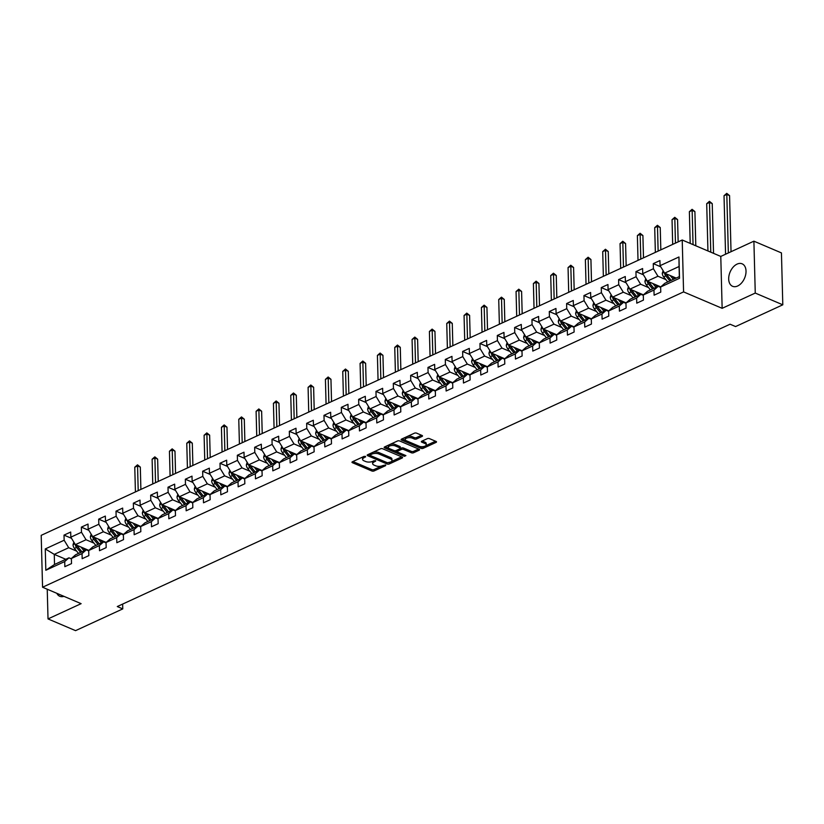 <?xml version="1.0" encoding="UTF-8"?>
<svg xmlns="http://www.w3.org/2000/svg" width="824" height="824" viewBox="0 0 824 824"><rect width="100%" height="100%" fill="white"/><g stroke="black" fill="none" stroke-linecap="round" stroke-linejoin="round"><path stroke-width="1.24" d="M365.537 456.383L364.023 456.403L352.435 461.749A1.535 0.68 178.5 0 0 351.982 462.243A1.535 0.68 178.5 0 0 352.425 462.707L371.892 470.998A1.535 0.68 178.5 0 0 374.065 470.957L385.653 465.622L385.653 464.942L382.635 465.663A4.913 2.173 178.5 0 1 375.682 465.797L374.065 465.107A4.913 2.173 178.5 0 1 372.633 463.634A4.913 2.173 178.5 0 1 374.096 462.027L375.6 460.668L372.582 461.378A4.913 2.173 178.5 0 1 365.629 461.512L364.002 460.822A4.913 2.173 178.5 0 1 362.581 459.349A4.913 2.173 178.5 0 1 364.033 457.742L365.537 456.383M737.068 264.113A12.206 7.859 -66.9 0 0 729.013 275.535A12.206 7.859 -66.9 0 0 732.567 286.288A12.206 7.859 -66.9 0 0 737.645 286A12.206 7.859 -66.9 0 0 745.699 274.577A12.206 7.859 -66.9 0 0 742.136 263.824A12.206 7.859 -66.9 0 0 737.068 264.113M56.846 593.321A12.206 7.859 -66.9 0 0 59.771 596.267A12.206 7.859 -66.9 0 0 63.922 596.339M422.053 436.432A1.535 0.68 178.5 0 0 422.506 435.927A1.535 0.68 178.5 0 0 422.063 435.463L416.594 433.146A1.535 0.68 178.5 0 0 414.421 433.187L401.556 439.11A1.535 0.68 178.5 0 0 401.103 439.614A1.535 0.68 178.5 0 0 401.546 440.078L421.012 448.369A1.535 0.68 178.5 0 0 423.186 448.328L436.061 442.395A1.535 0.68 178.5 0 0 436.514 441.901A1.535 0.68 178.5 0 0 436.061 441.437L429.469 438.626A1.535 0.68 178.5 0 0 427.296 438.667L421.785 441.201A1.535 0.68 178.5 0 0 421.332 441.705A1.535 0.68 178.5 0 0 421.785 442.169L425.05 443.559A4.11 1.823 178.5 0 1 426.245 444.795A4.11 1.823 178.5 0 1 423.721 446.546A4.11 1.823 178.5 0 1 419.22 446.248L406.397 440.788A4.11 1.823 178.5 0 1 405.212 439.553A4.11 1.823 178.5 0 1 407.736 437.802A4.11 1.823 178.5 0 1 412.237 438.1L414.369 439.007A1.535 0.68 178.5 0 0 416.542 438.965L422.053 436.432L422.022 435.453M722.143 308.32L755.258 293.066L782.8 304.808L781.44 252.906L753.898 241.175L720.784 256.429L682.221 240L683.58 291.902L722.143 308.32L720.784 256.429M47.236 589.232L48.019 618.917L81.123 603.662L42.56 587.234L683.58 291.902M48.019 618.917L75.561 630.648L122.776 608.895L122.652 604.064M782.8 304.808L735.585 326.562L730.074 324.213L117.276 606.546L122.776 608.895M382.686 448.771A1.535 0.68 178.5 0 0 380.513 448.812L367.648 454.735A1.535 0.68 178.5 0 0 367.185 455.239A1.535 0.68 178.5 0 0 367.638 455.703L387.105 463.994A1.535 0.68 178.5 0 0 389.278 463.953L402.143 458.02A1.535 0.68 178.5 0 0 402.596 457.526A1.535 0.68 178.5 0 0 402.153 457.062L382.686 448.771M384.602 446.927L397.467 440.995A1.535 0.68 178.5 0 1 399.64 440.953L419.107 449.245A1.535 0.68 178.5 0 1 419.55 449.708A1.535 0.68 178.5 0 1 419.097 450.213L413.597 452.747A1.535 0.68 178.5 0 1 411.423 452.788L403.523 449.43A1.535 0.68 178.5 0 0 401.35 449.471L397.704 451.15A1.535 0.68 178.5 0 0 397.25 451.655A1.535 0.68 178.5 0 0 397.693 452.118L405.913 455.61L404.388 456.321L384.592 447.885A1.535 0.68 178.5 0 1 384.149 447.422A1.535 0.68 178.5 0 1 384.602 446.927M682.221 240L41.2 535.342L42.56 587.234M660.766 266.822L653.267 263.628L653.401 268.748L642.741 273.661L642.607 268.542L635.943 271.611L636.077 276.73L625.406 281.654L625.272 276.524L618.608 279.604L618.742 284.723L608.081 289.636L607.947 284.517L601.273 287.586L601.407 292.705L590.746 297.618L590.612 292.499L583.948 295.569L584.082 300.688L573.411 305.601L573.277 300.482L566.613 303.551L566.747 308.67L556.087 313.584L555.953 308.464L549.289 311.544L549.423 316.663L538.752 321.576L538.618 316.457L531.954 319.527L532.088 324.646L521.427 329.559L521.293 324.44L514.619 327.509L514.753 332.628L504.092 337.541L503.958 332.422L497.294 335.492L497.428 340.611L486.757 345.524L486.623 340.405L479.959 343.484L480.093 348.603L469.433 353.517L469.299 348.398L462.635 351.467L462.769 356.586L452.098 361.499L451.964 356.38L445.3 359.449L445.434 364.568L434.763 369.482L434.629 364.363L427.965 367.432L428.099 372.551L417.438 377.464L417.304 372.345L410.64 375.414L410.774 380.544L400.103 385.457L399.97 380.338L393.306 383.407L393.439 388.526L382.779 393.439L382.645 388.32L375.971 391.39L376.104 396.509L365.444 401.422L365.31 396.303L358.646 399.372L358.78 404.491L348.109 409.404L347.975 404.285L341.311 407.355L341.445 412.474L330.784 417.397L330.651 412.268L323.987 415.348L324.12 420.467L313.45 425.38L313.316 420.261L306.652 423.33L306.786 428.449L296.125 433.362L295.991 428.243L289.317 431.312L289.451 436.432L278.79 441.345L278.656 436.226L271.992 439.295L272.126 444.414L261.455 449.327L261.321 444.208L254.657 447.288L254.791 452.407L244.131 457.32L243.997 452.201L237.333 455.27L237.467 460.389L226.796 465.303L226.662 460.183L219.998 463.253L220.132 468.372L209.471 473.285L209.327 468.166L202.663 471.235L202.797 476.354L192.136 481.267L192.002 476.148L185.338 479.228L185.472 484.347L174.801 489.26L174.667 484.141L168.003 487.211L168.137 492.33L157.477 497.243L157.343 492.124L150.668 495.193L150.802 500.312L140.142 505.225L140.008 500.106L133.344 503.176L133.478 508.295L122.807 513.208L122.673 508.089L116.009 511.158L116.143 516.277L105.482 521.201L105.348 516.082L98.684 519.151L98.818 524.27L88.147 529.183L88.014 524.064L81.349 527.133L81.483 532.253L70.823 537.166L70.689 532.046L64.014 535.116L64.148 540.235L45.269 548.939L45.825 570.26L54.528 564.481L68.969 557.827L71.389 558.857M653.267 263.628L659.931 260.559L660.065 265.678L678.955 256.975L679.512 278.296L660.632 286.999L660.766 292.118L654.101 295.188L653.968 290.069L643.297 294.982L643.431 300.101L636.767 303.17L636.633 298.051L625.962 302.964L626.096 308.094L619.432 311.163L619.298 306.044L608.637 310.957L608.771 316.076L602.107 319.146L601.973 314.026L591.302 318.94L591.436 324.059L584.772 327.128L584.638 322.009L573.978 326.922L574.112 332.041L567.437 335.111L567.303 329.991L556.643 334.904L556.777 340.024L550.113 343.103L549.979 337.984L539.308 342.897L539.442 348.016L532.778 351.086L532.644 345.967L521.983 350.88L522.117 355.999L515.453 359.068L515.319 353.949L504.649 358.862L504.782 363.981L498.118 367.051L497.984 361.932L487.324 366.845L487.458 371.964L480.783 375.044L480.649 369.924L469.989 374.838L470.123 379.957L463.459 383.026L463.325 377.907L452.654 382.82L452.788 387.939L446.124 391.009L445.99 385.889L435.329 390.803L435.463 395.922L428.799 398.991L428.665 393.872L417.995 398.785L418.128 403.904L411.464 406.984L411.331 401.854L400.66 406.778L400.794 411.897L394.13 414.966L393.996 409.847L383.335 414.76L383.469 419.88L376.805 422.949L376.671 417.83L366 422.743L366.134 427.862L359.47 430.931L359.336 425.812L348.676 430.725L348.809 435.844L342.135 438.914L342.001 433.795L331.341 438.708L331.475 443.837L324.811 446.907L324.677 441.788L314.006 446.701L314.14 451.82L307.476 454.889L307.342 449.77L296.681 454.683L296.815 459.802L290.151 462.872L290.017 457.753L279.346 462.666L279.48 467.785L272.816 470.854L272.682 465.735L262.022 470.648L262.156 475.767L255.481 478.847L255.347 473.728L244.687 478.641L244.821 483.76L238.157 486.829L238.023 481.71L227.352 486.623L227.486 491.743L220.822 494.812L220.688 489.693L210.027 494.606L210.161 499.725L203.497 502.794L203.363 497.675L192.692 502.589L192.826 507.708L186.162 510.787L186.028 505.658L175.358 510.581L175.491 515.7L168.827 518.77L168.693 513.651L158.033 518.564L158.167 523.683L151.503 526.752L151.369 521.633L140.698 526.546L140.832 531.665L134.168 534.735L134.034 529.616L123.373 534.529L123.507 539.648L116.833 542.717L116.699 537.598L106.038 542.511L106.172 547.641L99.508 550.71L99.374 545.591L88.704 550.504L88.838 555.623L82.173 558.693L82.04 553.574L71.379 558.487L71.513 563.606L64.849 566.675L64.715 561.556L45.825 570.26M660.755 286.886L647.293 281.149L657.954 276.236L665.885 279.614M660.642 287.37L658.221 286.34L647.561 291.253L643.297 294.982M657.954 276.236L653.401 268.748M647.293 281.149L642.741 273.661M653.968 290.069L658.221 286.34M643.431 294.868L629.958 289.142L640.629 284.218L648.56 287.597M643.307 295.353L640.897 294.322L630.226 299.236L625.962 302.964M640.629 284.218L636.077 276.73M629.958 289.142L625.406 281.654M636.633 298.051L640.897 294.322M626.096 302.861L612.634 297.124L623.294 292.211L631.225 295.589M625.972 303.335L623.562 302.305L612.891 307.218L608.637 310.957M623.294 292.211L618.742 284.723M612.634 297.124L608.081 289.636M619.298 306.044L623.562 302.305M608.761 310.844L595.299 305.107L605.97 300.193L613.901 303.572M608.648 311.317L606.227 310.288L595.567 315.201L591.302 318.94M605.97 300.193L601.407 292.705M595.299 305.107L590.746 297.618M601.973 314.026L606.227 310.288M591.436 318.826L577.974 313.089L588.635 308.176L596.566 311.554M591.313 319.31L588.903 318.28L578.232 323.193L573.978 326.922M588.635 308.176L584.082 300.688M577.974 313.089L573.411 305.601M584.638 322.009L588.903 318.28M574.101 326.809L560.639 321.072L571.3 316.159L579.231 319.537M573.988 327.293L571.568 326.263L560.907 331.176L556.643 334.904M571.3 316.159L566.747 308.67M560.639 321.072L556.087 313.584M567.303 329.991L571.568 326.263M556.777 334.791L543.304 329.064L553.975 324.151L561.906 327.53M556.653 335.275L554.233 334.245L543.572 339.158L539.308 342.897M553.975 324.151L549.423 316.663M543.304 329.064L538.752 321.576M549.979 337.984L554.233 334.245M539.442 342.784L525.98 337.047L536.64 332.134L544.571 335.512M539.318 343.258L536.908 342.228L526.237 347.141L521.983 350.88M536.64 332.134L532.088 324.646M525.98 337.047L521.427 329.559M532.644 345.967L536.908 342.228M522.107 350.767L508.645 345.029L519.316 340.116L527.247 343.495M521.994 351.24L519.573 350.221L508.913 355.134L504.649 358.862M519.316 340.116L514.753 332.628M508.645 345.029L504.092 337.541M515.319 353.949L519.573 350.221M504.782 358.749L491.32 353.012L501.981 348.099L509.912 351.477M504.659 359.233L502.249 358.203L491.578 363.116L487.324 366.845M501.981 348.099L497.428 340.611M491.32 353.012L486.757 345.524M497.984 361.932L502.249 358.203M487.447 366.732L473.985 361.005L484.646 356.092L492.577 359.47M487.324 367.216L484.914 366.186L474.253 371.099L469.989 374.838M484.646 356.092L480.093 348.603M473.985 361.005L469.433 353.517M480.649 369.924L484.914 366.186M470.113 374.724L456.651 368.987L467.321 364.074L475.252 367.452M469.999 375.198L467.579 374.168L456.918 379.081L452.654 382.82M467.321 364.074L462.769 356.586M456.651 368.987L452.098 361.499M463.325 377.907L467.579 374.168M452.788 382.707L439.326 376.97L449.986 372.057L457.917 375.435M452.664 383.181L450.254 382.161L439.583 387.074L435.329 390.803M449.986 372.057L445.434 364.568M439.326 376.97L434.763 369.482M445.99 385.889L450.254 382.161M435.453 390.689L421.991 384.952L432.662 380.039L440.583 383.418M435.34 391.173L432.919 390.143L422.259 395.057L417.995 398.785M432.662 380.039L428.099 372.551M421.991 384.952L417.438 377.464M428.665 393.872L432.919 390.143M418.128 398.672L404.656 392.945L415.327 388.022L423.258 391.4M418.005 399.156L415.595 398.126L404.924 403.039L400.66 406.778M415.327 388.022L410.774 380.544M404.656 392.945L400.103 385.457M411.331 401.854L415.595 398.126M400.794 406.665L387.332 400.928L397.992 396.014L405.923 399.393M400.67 407.138L398.26 406.108L387.589 411.022L383.335 414.76M397.992 396.014L393.439 388.526M387.332 400.928L382.779 393.439M393.996 409.847L398.26 406.108M383.459 414.647L369.997 408.91L380.667 403.997L388.598 407.375M383.345 415.121L380.925 414.091L370.264 419.014L366 422.743M380.667 403.997L376.104 396.509M369.997 408.91L365.444 401.422M376.671 417.83L380.925 414.091M366.134 422.63L352.672 416.892L363.332 411.979L371.264 415.358M366.011 423.114L363.6 422.084L352.929 426.997L348.676 430.725M363.332 411.979L358.78 404.491M352.672 416.892L348.109 409.404M359.336 425.812L363.6 422.084M348.799 430.612L335.337 424.875L345.998 419.962L353.929 423.34M348.686 431.096L346.265 430.066L335.605 434.979L331.341 438.708M345.998 419.962L341.445 412.474M335.337 424.875L330.784 417.397M342.001 433.795L346.265 430.066M331.475 438.595L318.002 432.868L328.673 427.955L336.604 431.333M331.351 439.079L328.931 438.049L318.27 442.962L314.006 446.701M328.673 427.955L324.12 420.467M318.002 432.868L313.45 425.38M324.677 441.788L328.931 438.049M314.14 446.587L300.678 440.85L311.338 435.937L319.269 439.316M314.016 447.061L311.606 446.031L300.935 450.944L296.681 454.683M311.338 435.937L306.786 428.449M300.678 440.85L296.125 433.362M307.342 449.77L311.606 446.031M296.805 454.57L283.343 448.833L294.014 443.92L301.945 447.298M296.692 455.044L294.271 454.024L283.611 458.937L279.346 462.666M294.014 443.92L289.451 436.432M283.343 448.833L278.79 441.345M290.017 457.753L294.271 454.024M279.48 462.552L266.018 456.815L276.679 451.902L284.61 455.281M279.357 463.037L276.946 462.007L266.276 466.92L262.022 470.648M276.679 451.902L272.126 444.414M266.018 456.815L261.455 449.327M272.682 465.735L276.946 462.007M262.145 470.535L248.683 464.808L259.344 459.895L267.275 463.273M262.022 471.019L259.612 469.989L248.951 474.902L244.687 478.641M259.344 459.895L254.791 452.407M248.683 464.808L244.131 457.32M255.347 473.728L259.612 469.989M244.81 478.528L231.348 472.791L242.019 467.877L249.95 471.256M244.697 479.002L242.277 477.972L231.616 482.885L227.352 486.623M242.019 467.877L237.467 460.389M231.348 472.791L226.796 465.303M238.023 481.71L242.277 477.972M227.486 486.51L214.024 480.773L224.684 475.86L232.615 479.238M227.362 486.984L224.952 485.964L214.281 490.877L210.027 494.606M224.684 475.86L220.132 468.372M214.024 480.773L209.471 473.285M220.688 489.693L224.952 485.964M210.151 494.493L196.689 488.756L207.36 483.843L215.291 487.221M210.038 494.977L207.617 493.947L196.957 498.86L192.692 502.589M207.36 483.843L202.797 476.354M196.689 488.756L192.136 481.267M203.363 497.675L207.617 493.947M192.826 502.475L179.354 496.748L190.025 491.835L197.956 495.203M192.703 502.959L190.293 501.929L179.622 506.842L175.358 510.581M190.025 491.835L185.472 484.347M179.354 496.748L174.801 489.26M186.028 505.658L190.293 501.929M175.491 510.468L162.029 504.731L172.69 499.818L180.621 503.196M175.368 510.942L172.958 509.912L162.297 514.825L158.033 518.564M172.69 499.818L168.137 492.33M162.029 504.731L157.477 497.243M168.693 513.651L172.958 509.912M158.157 518.451L144.694 512.713L155.365 507.8L163.296 511.179M158.043 518.924L155.623 517.905L144.962 522.818L140.698 526.546M155.365 507.8L150.802 500.312M144.694 512.713L140.142 505.225M151.369 521.633L155.623 517.905M140.832 526.433L127.37 520.696L138.03 515.783L145.961 519.161M140.708 526.917L138.298 525.887L127.627 530.8L123.373 534.529M138.03 515.783L133.478 508.295M127.37 520.696L122.807 513.208M134.034 529.616L138.298 525.887M123.497 534.416L110.035 528.689L120.695 523.765L128.626 527.144M123.384 534.9L120.963 533.87L110.303 538.783L106.038 542.511M120.695 523.765L116.143 516.277M110.035 528.689L105.482 521.201M116.699 537.598L120.963 533.87M106.172 542.408L92.7 536.671L103.371 531.758L111.302 535.136M106.049 542.882L103.639 541.852L92.968 546.765L88.704 550.504M103.371 531.758L98.818 524.27M92.7 536.671L88.147 529.183M99.374 545.591L103.639 541.852M88.838 550.391L75.375 544.654L86.036 539.741L93.967 543.119M88.714 550.865L86.304 549.835L75.633 554.758L71.379 558.487M86.036 539.741L81.483 532.253M75.375 544.654L70.823 537.166M82.04 553.574L86.304 549.835M65.796 559.29L54.26 554.377L68.711 547.723L76.642 551.101M68.711 547.723L64.148 540.235M54.528 564.481L54.26 554.377L45.269 548.939M64.715 561.556L68.969 557.827M755.258 293.066L753.898 241.175M660.632 286.999L664.886 283.271L679.337 276.617L679.069 266.512L664.628 273.166L676.154 278.079M679.512 278.296L679.337 276.617M679.069 266.512L678.955 256.975M664.628 273.166L660.065 265.678M71.513 538.309L64.014 535.116M88.848 530.326L81.349 527.133M106.172 522.344L98.684 519.151M123.507 514.351L116.009 511.158M140.842 506.369L133.344 503.176M158.167 498.386L150.668 495.193M175.502 490.404L168.003 487.211M192.826 482.411L185.338 479.228M210.161 474.428L202.663 471.235M227.496 466.446L219.998 463.253M244.821 458.463L237.333 455.27M262.156 450.481L254.657 447.288M279.491 442.488L271.992 439.295M296.815 434.506L289.317 431.312M314.15 426.523L306.652 423.33M331.475 418.541L323.987 415.348M348.809 410.548L341.311 407.355M366.144 402.565L358.646 399.372M383.469 394.583L375.971 391.39M400.804 386.6L393.306 383.407M418.128 378.607L410.64 375.414M435.463 370.625L427.965 367.432M452.798 362.642L445.3 359.449M470.123 354.66L462.635 351.467M487.458 346.667L479.959 343.484M504.793 338.685L497.294 335.492M522.117 330.702L514.619 327.509M539.452 322.72L531.954 319.527M556.777 314.737L549.289 311.544M574.112 306.744L566.613 303.551M591.447 298.762L583.948 295.569M608.771 290.779L601.273 287.586M626.106 282.797L618.608 279.604M643.431 274.804L635.943 271.611M363.302 456.733A4.913 2.173 178.5 0 0 362.539 457.948L362.581 459.349M373.365 461.018A4.913 2.173 178.5 0 0 372.603 462.233L372.633 463.634M352.909 461.533L371.851 469.598A1.535 0.68 178.5 0 0 374.024 469.556L381.769 465.993M391.235 461.625L401.628 456.836M368.122 454.518L370.151 455.384M370.357 454.827L370.347 455.507L387.445 462.779L390.545 462.027A4.913 2.173 178.5 0 0 391.997 460.42A4.913 2.173 178.5 0 0 390.566 458.947L378.886 453.973A4.913 2.173 178.5 0 0 371.943 454.096L370.357 454.827L370.326 453.499M370.048 453.633L370.038 455.178M391.997 460.42L391.956 459.019A4.913 2.173 178.5 0 0 390.535 457.536L390.566 458.947M372.767 452.376A4.913 2.173 178.5 0 1 378.855 452.561L390.535 457.536M418.592 449.029L413.555 451.346L413.597 452.747M400.176 448.586L401.319 448.06A1.535 0.68 178.5 0 1 403.492 448.019L411.382 451.387A1.535 0.68 178.5 0 0 413.555 451.346M397.322 449.986A1.535 0.68 178.5 0 0 397.209 450.244L397.25 451.655M397.446 451.974L394.336 450.646M389.072 448.411L385.076 446.711M395.335 445.938A4.11 1.823 178.5 0 0 390.834 445.63A4.11 1.823 178.5 0 0 388.31 447.391A4.11 1.823 178.5 0 0 389.494 448.627L394.016 450.543A1.535 0.68 178.5 0 0 396.19 450.501L399.836 448.822A1.535 0.68 178.5 0 0 400.289 448.318A1.535 0.68 178.5 0 0 399.846 447.854L395.335 445.938L395.293 444.538A4.11 1.823 178.5 0 0 389.958 444.455M389.082 444.857A4.11 1.823 178.5 0 0 388.269 445.99L388.31 447.391M400.289 448.318L400.258 446.917A1.535 0.68 178.5 0 0 399.815 446.454L399.846 447.854M395.293 444.538L399.815 446.454M407.18 436.524A4.11 1.823 178.5 0 1 412.196 436.699L414.338 437.606A1.535 0.68 178.5 0 0 416.511 437.565L421.538 435.247M405.769 437.173A4.11 1.823 178.5 0 0 405.171 438.152L405.212 439.553M426.245 444.795L426.204 443.394A4.11 1.823 178.5 0 0 425.019 442.158L425.05 443.559M422.259 440.984L425.019 442.158M419.715 446.423L420.982 446.969A1.535 0.68 178.5 0 0 423.155 446.927L424.236 446.423M425.648 445.774L435.546 441.211M402.03 438.893L405.974 440.572M73.851 542.151L73.027 544.777A4.151 2.585 65.3 0 0 74.428 548.372L78.517 553.429M80.979 547.043L84.079 550.865M83.585 548.156L85.315 550.288M75.283 544.499L75.303 544.911A4.151 2.585 65.3 0 0 76.539 547.404L80.628 552.451M81.875 551.874L77.281 546.209A2.111 1.318 -114.7 0 1 76.89 545.581L75.303 544.911M81.967 551.843L77.868 546.786A4.151 2.585 -114.7 0 1 76.993 545.344M138.205 490.641L137.557 465.921L134.775 467.208L135.424 491.928M134.775 467.208L137.505 464.839L140.317 467.095L140.894 489.404M140.317 467.095L137.557 465.921L137.505 464.839M91.176 534.158L90.362 536.784A4.151 2.585 65.3 0 0 91.752 540.389L95.852 545.437M98.303 539.051L101.404 542.882M100.919 540.163L102.65 542.305M92.607 536.517L92.628 536.929A4.151 2.585 65.3 0 0 93.864 539.411L97.963 544.468M99.21 543.891L94.616 538.226A2.111 1.318 -114.7 0 1 94.214 537.598L92.628 536.929M99.292 543.85L95.203 538.803A4.151 2.585 -114.7 0 1 94.327 537.361M155.54 482.658L154.891 457.938L152.11 459.215L152.759 483.935M152.11 459.215L154.83 456.857L157.642 459.112L158.229 481.422M157.642 459.112L154.891 457.938L154.83 456.857M108.51 526.176L107.686 528.802A4.151 2.585 65.3 0 0 109.087 532.407L113.176 537.454M115.638 531.068L118.738 534.9M118.244 532.18L119.985 534.323M109.942 528.534L109.963 528.936A4.151 2.585 65.3 0 0 111.199 531.429L115.288 536.486M116.534 535.909L111.94 530.244A2.111 1.318 -114.7 0 1 111.549 529.616L109.963 528.936M116.627 535.868L112.528 530.811A4.151 2.585 -114.7 0 1 111.662 529.379M172.865 474.676L172.216 449.956L169.445 451.233L170.094 475.953M169.445 451.233L172.165 448.864L174.976 451.13L175.553 473.44M174.976 451.13L172.216 449.956L172.165 448.864M125.845 518.193L125.021 520.819A4.151 2.585 65.3 0 0 126.422 524.414L130.511 529.471M132.963 523.086L136.063 526.907M135.579 524.198L137.309 526.34M127.277 520.552L127.298 520.953A4.151 2.585 65.3 0 0 128.534 523.446L132.623 528.493M133.869 527.926L129.275 522.251A2.111 1.318 -114.7 0 1 128.884 521.633L127.298 520.953M133.952 527.885L129.862 522.828A4.151 2.585 -114.7 0 1 128.987 521.386M190.2 466.693L189.551 441.973L186.77 443.25L187.419 467.97M186.77 443.25L189.499 440.881L192.301 443.147L192.888 465.447M192.301 443.147L189.551 441.973L189.499 440.881M143.17 510.211L142.356 512.837A4.151 2.585 65.3 0 0 143.747 516.432L147.846 521.489M150.298 515.103L153.398 518.924M152.914 516.215L154.644 518.347M144.602 512.559L144.622 512.971A4.151 2.585 65.3 0 0 145.858 515.463L149.958 520.511M151.204 519.944L146.61 514.269A2.111 1.318 -114.7 0 1 146.208 513.651L144.622 512.971M151.286 519.903L147.197 514.846A4.151 2.585 -114.7 0 1 146.322 513.404M207.524 458.711L206.886 433.991L204.105 435.268L204.754 459.988M204.105 435.268L206.824 432.899L209.636 435.154L210.223 457.464M209.636 435.154L206.886 433.991L206.824 432.899M160.505 502.228L159.681 504.844A4.151 2.585 65.3 0 0 161.082 508.449L165.171 513.496M167.632 507.11L170.733 510.942M170.238 508.223L171.979 510.365M161.937 504.576L161.957 504.988A4.151 2.585 65.3 0 0 163.193 507.471L167.282 512.528M168.529 511.951L163.935 506.286A2.111 1.318 -114.7 0 1 163.543 505.658L161.957 504.988M168.621 511.91L164.522 506.863A4.151 2.585 -114.7 0 1 163.646 505.421M224.859 450.718L224.21 425.998L221.44 427.285L222.078 452.005M221.44 427.285L224.159 424.916L226.971 427.172L227.548 449.482M226.971 427.172L224.21 425.998L224.159 424.916M177.83 494.235L177.016 496.862A4.151 2.585 65.3 0 0 178.406 500.467L182.506 505.514M184.957 499.128L188.057 502.959M187.573 500.24L189.304 502.382M179.261 496.594L179.292 497.006A4.151 2.585 65.3 0 0 180.518 499.488L184.617 504.546M185.863 503.969L181.27 498.304A2.111 1.318 -114.7 0 1 180.868 497.675L179.292 497.006M185.946 503.928L181.857 498.881A4.151 2.585 -114.7 0 1 180.981 497.438M242.194 442.735L241.545 418.015L238.764 419.292L239.413 444.012M238.764 419.292L241.483 416.923L244.295 419.189L244.882 441.499M244.295 419.189L241.545 418.015L241.483 416.923M195.164 486.253L194.34 488.879A4.151 2.585 65.3 0 0 195.741 492.474L199.841 497.531M202.292 491.145L205.392 494.966M204.898 492.258L206.639 494.4M196.596 488.611L196.617 489.013A4.151 2.585 65.3 0 0 197.853 491.506L201.952 496.563M203.188 495.986L198.594 490.311A2.111 1.318 -114.7 0 1 198.203 489.693L196.617 489.013M203.281 495.945L199.181 490.888A4.151 2.585 -114.7 0 1 198.316 489.446M259.519 434.753L258.87 410.033L256.099 411.31L256.748 436.03M256.099 411.31L258.818 408.941L261.63 411.207L262.217 433.506M261.63 411.207L258.87 410.033L258.818 408.941M212.499 478.27L211.675 480.897A4.151 2.585 65.3 0 0 213.076 484.491L217.165 489.549M219.617 483.163L222.717 486.984M222.233 484.275L223.963 486.418M213.931 480.619L213.952 481.031A4.151 2.585 65.3 0 0 215.188 483.523L219.277 488.57M220.523 488.004L215.929 482.328A2.111 1.318 -114.7 0 1 215.538 481.71L213.952 481.031M220.616 487.963L216.516 482.905A4.151 2.585 -114.7 0 1 215.641 481.463M276.854 426.77L276.205 402.05L273.424 403.327L274.073 428.047M273.424 403.327L276.153 400.958L278.955 403.224L279.542 425.524M278.955 403.224L276.205 402.05L276.153 400.958M229.824 470.288L229.01 472.904A4.151 2.585 65.3 0 0 230.401 476.509L234.5 481.556M236.952 475.18L240.052 479.002M239.568 476.293L241.298 478.425M231.256 472.636L231.276 473.048A4.151 2.585 65.3 0 0 232.512 475.53L236.612 480.588M237.858 480.011L233.264 474.346A2.111 1.318 -114.7 0 1 232.862 473.718L231.276 473.048M237.94 479.97L233.851 474.923A4.151 2.585 -114.7 0 1 232.976 473.481M294.178 418.777L293.54 394.057L290.759 395.345L291.408 420.065M290.759 395.345L293.478 392.976L296.29 395.232L296.877 417.541M296.29 395.232L293.54 394.057L293.478 392.976M247.159 462.295L246.335 464.921A4.151 2.585 65.3 0 0 247.736 468.526L251.825 473.573M254.286 467.187L257.387 471.019M256.892 468.3L258.633 470.442M248.59 464.654L248.611 465.066A4.151 2.585 65.3 0 0 249.847 467.548L253.936 472.605M255.183 472.028L250.589 466.363A2.111 1.318 -114.7 0 1 250.197 465.735L248.611 465.066M255.275 471.987L251.176 466.94A4.151 2.585 -114.7 0 1 250.3 465.498M311.513 410.795L310.864 386.075L308.094 387.352L308.732 412.072M308.094 387.352L310.813 384.993L313.625 387.249L314.202 409.559M313.625 387.249L310.864 386.075L310.813 384.993M264.494 454.312L263.67 456.939A4.151 2.585 65.3 0 0 265.071 460.534L269.16 465.591M271.611 459.205L274.711 463.037M274.227 460.317L275.958 462.46M265.925 456.671L265.946 457.073A4.151 2.585 65.3 0 0 267.172 459.565L271.271 464.623M272.517 464.046L267.924 458.371A2.111 1.318 -114.7 0 1 267.532 457.753L265.946 457.073M272.6 464.005L268.511 458.947A4.151 2.585 -114.7 0 1 267.635 457.516M328.848 402.812L328.199 378.092L325.418 379.37L326.067 404.09M325.418 379.37L328.148 377.001L330.949 379.267L331.536 401.576M330.949 379.267L328.199 378.092L328.148 377.001M281.818 446.33L280.994 448.956A4.151 2.585 65.3 0 0 282.395 452.551L286.494 457.608M288.946 451.222L292.046 455.044M291.552 452.335L293.293 454.477M283.25 448.678L283.271 449.09A4.151 2.585 65.3 0 0 284.507 451.583L288.606 456.63M289.842 456.063L285.248 450.388A2.111 1.318 -114.7 0 1 284.857 449.77L283.271 449.09M289.935 456.022L285.835 450.965A4.151 2.585 -114.7 0 1 284.97 449.523M346.173 394.83L345.524 370.11L342.753 371.387L343.402 396.107M342.753 371.387L345.472 369.018L348.284 371.284L348.871 393.584M348.284 371.284L345.524 370.11L345.472 369.018M299.153 438.347L298.329 440.974A4.151 2.585 65.3 0 0 299.73 444.569L303.819 449.626M306.281 443.24L309.381 447.061M308.887 444.352L310.617 446.484M300.585 440.696L300.606 441.108A4.151 2.585 65.3 0 0 301.841 443.6L305.931 448.647M307.177 448.071L302.583 442.406A2.111 1.318 -114.7 0 1 302.192 441.777L300.606 441.108M307.27 448.029L303.17 442.982A4.151 2.585 -114.7 0 1 302.295 441.54M363.508 386.837L362.859 362.117L360.078 363.405L360.727 388.125M360.078 363.405L362.807 361.036L365.619 363.291L366.196 385.601M365.619 363.291L362.859 362.117L362.807 361.036M316.478 430.355L315.664 432.981A4.151 2.585 65.3 0 0 317.055 436.586L321.154 441.633M323.605 435.247L326.706 439.079M326.222 436.359L327.952 438.502M317.909 432.713L317.93 433.125A4.151 2.585 65.3 0 0 319.166 435.608L323.266 440.665M324.512 440.088L319.918 434.423A2.111 1.318 -114.7 0 1 319.516 433.795L317.93 433.125M324.594 440.047L320.505 435A4.151 2.585 -114.7 0 1 319.63 433.558M380.843 378.855L380.194 354.135L377.413 355.412L378.062 380.132M377.413 355.412L380.132 353.053L382.944 355.309L383.531 377.619M382.944 355.309L380.194 354.135L380.132 353.053M333.813 422.372L332.989 424.999A4.151 2.585 65.3 0 0 334.389 428.593L338.479 433.651M340.94 427.265L344.041 431.096M343.546 428.377L345.287 430.519M335.244 424.731L335.265 425.132A4.151 2.585 65.3 0 0 336.501 427.625L340.59 432.682M341.836 432.106L337.243 426.441A2.111 1.318 -114.7 0 1 336.851 425.812L335.265 425.132M341.929 432.064L337.83 427.007A4.151 2.585 -114.7 0 1 336.954 425.575M398.167 370.872L397.518 346.152L394.748 347.429L395.396 372.149M394.748 347.429L397.467 345.06L400.279 347.326L400.855 369.636M400.279 347.326L397.518 346.152L397.467 345.06M351.148 414.39L350.324 417.016A4.151 2.585 65.3 0 0 351.724 420.611L355.813 425.668M358.265 419.282L361.365 423.103M360.881 420.394L362.612 422.537M352.579 416.748L352.6 417.15A4.151 2.585 65.3 0 0 353.836 419.643L357.925 424.69M359.171 424.123L354.577 418.448A2.111 1.318 -114.7 0 1 354.186 417.83L352.6 417.15M359.254 424.082L355.165 419.025A4.151 2.585 -114.7 0 1 354.289 417.583M415.502 362.89L414.853 338.17L412.072 339.447L412.721 364.167M412.072 339.447L414.802 337.078L417.603 339.344L418.19 361.643M417.603 339.344L414.853 338.17L414.802 337.078M368.472 406.407L367.659 409.034A4.151 2.585 65.3 0 0 369.049 412.628L373.148 417.686M375.6 411.3L378.7 415.121M378.216 412.412L379.946 414.544M369.904 408.756L369.924 409.168A4.151 2.585 65.3 0 0 371.161 411.66L375.26 416.707M376.506 416.13L371.912 410.465A2.111 1.318 -114.7 0 1 371.511 409.837L369.924 409.168M376.589 416.099L372.5 411.042A4.151 2.585 -114.7 0 1 371.624 409.6M432.827 354.907L432.188 330.177L429.407 331.464L430.056 356.184M429.407 331.464L432.126 329.095L434.938 331.351L435.525 353.661M434.938 331.351L432.188 330.177L432.126 329.095M385.807 398.414L384.983 401.041A4.151 2.585 65.3 0 0 386.384 404.646L390.473 409.693M392.935 403.307L396.035 407.138M395.541 404.419L397.281 406.562M387.239 400.773L387.259 401.185A4.151 2.585 65.3 0 0 388.495 403.667L392.584 408.725M393.831 408.148L389.237 402.483A2.111 1.318 -114.7 0 1 388.846 401.854L387.259 401.185M393.923 408.107L389.824 403.06A4.151 2.585 -114.7 0 1 388.949 401.618M450.162 346.914L449.513 322.194L446.742 323.471L447.381 348.202M446.742 323.471L449.461 321.113L452.273 323.368L452.85 345.678M452.273 323.368L449.513 322.194L449.461 321.113M403.132 390.432L402.318 393.058A4.151 2.585 65.3 0 0 403.709 396.663L407.808 401.71M410.259 395.324L413.36 399.156M412.876 396.437L414.606 398.579M404.563 392.791L404.594 393.192A4.151 2.585 65.3 0 0 405.82 395.685L409.919 400.742M411.166 400.165L406.572 394.5A2.111 1.318 -114.7 0 1 406.17 393.872L404.594 393.192M411.248 400.124L407.159 395.067A4.151 2.585 -114.7 0 1 406.284 393.635M467.496 338.932L466.848 314.212L464.067 315.489L464.715 340.209M464.067 315.489L466.786 313.12L469.598 315.386L470.185 337.696M469.598 315.386L466.848 314.212L466.786 313.12M420.467 382.449L419.643 385.076A4.151 2.585 65.3 0 0 421.043 388.671L425.143 393.728M427.594 387.342L430.695 391.163M430.2 388.454L431.941 390.597M421.898 384.808L421.919 385.21A4.151 2.585 65.3 0 0 423.155 387.702L427.244 392.749M428.49 392.183L423.897 386.507A2.111 1.318 -114.7 0 1 423.505 385.889L421.919 385.21M428.583 392.142L424.484 387.084A4.151 2.585 -114.7 0 1 423.618 385.642M484.821 330.949L484.172 306.229L481.401 307.507L482.05 332.227M481.401 307.507L484.121 305.137L486.933 307.404L487.52 329.703M486.933 307.404L484.172 306.229L484.121 305.137M437.802 374.467L436.978 377.093A4.151 2.585 65.3 0 0 438.378 380.688L442.467 385.745M444.919 379.359L448.019 383.181M447.535 380.472L449.265 382.604M439.233 376.815L439.254 377.227A4.151 2.585 65.3 0 0 440.49 379.72L444.579 384.767M445.825 384.2L441.231 378.525A2.111 1.318 -114.7 0 1 440.84 377.907L439.254 377.227M445.918 384.159L441.818 379.102A4.151 2.585 -114.7 0 1 440.943 377.66M502.156 322.967L501.507 298.247L498.726 299.524L499.375 324.244M498.726 299.524L501.456 297.155L504.257 299.411L504.844 321.721M504.257 299.411L501.507 298.247L501.456 297.155M455.126 366.484L454.312 369.101A4.151 2.585 65.3 0 0 455.703 372.706L459.802 377.752M462.254 371.367L465.354 375.198M464.87 372.479L466.6 374.621M456.558 368.833L456.578 369.245A4.151 2.585 65.3 0 0 457.814 371.727L461.914 376.784M463.16 376.207L458.566 370.543A2.111 1.318 -114.7 0 1 458.165 369.914L456.578 369.245M463.243 376.166L459.153 371.119A4.151 2.585 -114.7 0 1 458.278 369.677M519.481 314.974L518.842 290.254L516.061 291.542L516.71 316.262M516.061 291.542L518.78 289.173L521.592 291.428L522.179 313.738M521.592 291.428L518.842 290.254L518.78 289.173M472.461 358.492L471.637 361.118A4.151 2.585 65.3 0 0 473.038 364.723L477.127 369.77M479.589 363.384L482.689 367.216M482.195 364.496L483.935 366.639M473.893 360.85L473.913 361.262A4.151 2.585 65.3 0 0 475.149 363.744L479.238 368.802M480.485 368.225L475.891 362.56A2.111 1.318 -114.7 0 1 475.5 361.932L473.913 361.262M480.577 368.184L476.478 363.137A4.151 2.585 -114.7 0 1 475.603 361.695M536.815 306.992L536.166 282.272L533.396 283.549L534.034 308.269M533.396 283.549L536.115 281.18L538.927 283.446L539.504 305.756M538.927 283.446L536.166 282.272L536.115 281.18M489.796 350.509L488.972 353.136A4.151 2.585 65.3 0 0 490.362 356.73L494.462 361.788M496.913 355.401L500.014 359.223M499.529 356.514L501.26 358.656M491.228 352.868L491.248 353.269A4.151 2.585 65.3 0 0 492.474 355.762L496.573 360.819M497.82 360.243L493.226 354.567A2.111 1.318 -114.7 0 1 492.834 353.949L491.248 353.269M497.902 360.201L493.813 355.144A4.151 2.585 -114.7 0 1 492.937 353.702M554.15 299.009L553.501 274.289L550.72 275.566L551.369 300.286M550.72 275.566L553.45 273.197L556.251 275.463L556.839 297.763M556.251 275.463L553.501 274.289L553.45 273.197M507.121 342.526L506.297 345.153A4.151 2.585 65.3 0 0 507.697 348.748L511.797 353.805M514.248 347.419L517.348 351.24M516.854 348.531L518.595 350.674M508.552 344.875L508.573 345.287A4.151 2.585 65.3 0 0 509.809 347.779L513.908 352.827M515.144 352.26L510.55 346.585A2.111 1.318 -114.7 0 1 510.159 345.967L508.573 345.287M515.237 352.219L511.137 347.162A4.151 2.585 -114.7 0 1 510.272 345.719M571.475 291.026L570.826 266.307L568.055 267.584L568.704 292.304M568.055 267.584L570.774 265.215L573.586 267.481L574.174 289.78M573.586 267.481L570.826 266.307L570.774 265.215M524.455 334.544L523.631 337.16A4.151 2.585 65.3 0 0 525.032 340.765L529.121 345.812M531.583 339.437L534.683 343.258M534.189 340.549L535.919 342.681M525.887 336.892L525.908 337.304A4.151 2.585 65.3 0 0 527.144 339.787L531.233 344.844M532.479 344.267L527.885 338.602A2.111 1.318 -114.7 0 1 527.494 337.974L525.908 337.304M532.572 344.226L528.472 339.179A4.151 2.585 -114.7 0 1 527.597 337.737M588.81 283.034L588.161 258.314L585.38 259.601L586.029 284.321M585.38 259.601L588.109 257.232L590.921 259.488L591.498 281.798M590.921 259.488L588.161 258.314L588.109 257.232M541.78 326.551L540.966 329.178A4.151 2.585 65.3 0 0 542.357 332.783L546.456 337.83M548.908 331.444L552.008 335.275M551.524 332.556L553.254 334.699M543.212 328.91L543.232 329.322A4.151 2.585 65.3 0 0 544.468 331.804L548.568 336.862M549.814 336.285L545.22 330.62A2.111 1.318 -114.7 0 1 544.819 329.991L543.232 329.322M549.896 336.243L545.807 331.197A4.151 2.585 -114.7 0 1 544.932 329.755M606.145 275.051L605.496 250.331L602.715 251.608L603.364 276.328M602.715 251.608L605.434 249.25L608.246 251.505L608.833 273.815M608.246 251.505L605.496 250.331L605.434 249.25M559.115 318.569L558.291 321.195A4.151 2.585 65.3 0 0 559.692 324.79L563.781 329.847M566.243 323.461L569.343 327.293M568.848 324.574L570.589 326.716M560.547 320.927L560.567 321.329A4.151 2.585 65.3 0 0 561.803 323.822L565.892 328.879M567.139 328.302L562.545 322.627A2.111 1.318 -114.7 0 1 562.153 322.009L560.567 321.329M567.231 328.261L563.132 323.204A4.151 2.585 -114.7 0 1 562.256 321.772M623.469 267.069L622.82 242.349L620.05 243.626L620.699 268.346M620.05 243.626L622.769 241.257L625.581 243.523L626.158 265.833M625.581 243.523L622.82 242.349L622.769 241.257M576.45 310.586L575.626 313.213A4.151 2.585 65.3 0 0 577.027 316.807L581.116 321.865M583.567 315.479L586.667 319.3M586.183 316.591L587.914 318.733M577.881 312.935L577.902 313.347A4.151 2.585 65.3 0 0 579.138 315.839L583.227 320.886M584.474 320.32L579.88 314.644A2.111 1.318 -114.7 0 1 579.488 314.026L577.902 313.347M584.556 320.279L580.467 315.221A4.151 2.585 -114.7 0 1 579.591 313.779M640.804 259.086L640.155 234.366L637.374 235.643L638.023 260.363M637.374 235.643L640.104 233.274L642.905 235.54L643.493 257.84M642.905 235.54L640.155 234.366L640.104 233.274M593.774 302.604L592.961 305.23A4.151 2.585 65.3 0 0 594.351 308.825L598.451 313.882M600.902 307.496L604.002 311.317M603.518 308.609L605.249 310.741M595.206 304.952L595.227 305.364A4.151 2.585 65.3 0 0 596.463 307.857L600.562 312.904M601.808 312.327L597.215 306.662A2.111 1.318 -114.7 0 1 596.813 306.034L595.227 305.364M601.891 312.286L597.802 307.239A4.151 2.585 -114.7 0 1 596.926 305.797M658.129 251.093L657.49 226.373L654.709 227.661L655.358 252.381M654.709 227.661L657.428 225.292L660.24 227.548L660.827 249.857M660.24 227.548L657.49 226.373L657.428 225.292M611.109 294.611L610.285 297.237A4.151 2.585 65.3 0 0 611.686 300.842L615.775 305.889M618.237 299.503L621.337 303.335M620.843 300.616L622.584 302.758M612.541 296.97L612.562 297.382A4.151 2.585 65.3 0 0 613.798 299.864L617.887 304.921M619.133 304.344L614.539 298.679A2.111 1.318 -114.7 0 1 614.148 298.051L612.562 297.382M619.226 304.303L615.126 299.256A4.151 2.585 -114.7 0 1 614.251 297.814M675.464 243.111L674.815 218.391L672.044 219.668L672.683 244.388M672.044 219.668L674.763 217.309L677.575 219.565L678.152 241.875M677.575 219.565L674.815 218.391L674.763 217.309M628.434 286.628L627.62 289.255A4.151 2.585 65.3 0 0 629.011 292.86L633.11 297.907M635.562 291.521L638.662 295.353M638.178 292.633L639.908 294.776M629.866 288.987L629.896 289.389A4.151 2.585 65.3 0 0 631.122 291.881L635.222 296.939M636.468 296.362L631.874 290.697A2.111 1.318 -114.7 0 1 631.472 290.069L629.896 289.389M636.55 296.321L632.461 291.263A4.151 2.585 -114.7 0 1 631.586 289.832M693.046 244.604L692.15 210.408L689.369 211.686L690.203 243.399M689.369 211.686L692.088 209.317L694.9 211.583L695.796 245.779M694.9 211.583L692.15 210.408L692.088 209.317M645.769 278.646L644.945 281.272A4.151 2.585 65.3 0 0 646.346 284.867L650.445 289.924M652.896 283.538L655.997 287.36M655.502 284.651L657.243 286.793M647.201 281.005L647.221 281.406A4.151 2.585 65.3 0 0 648.457 283.899L652.546 288.946M653.793 288.379L649.199 282.704A2.111 1.318 -114.7 0 1 648.807 282.086L647.221 281.406M653.885 288.338L649.786 283.281A4.151 2.585 -114.7 0 1 648.921 281.839M710.782 252.165L709.474 202.426L706.704 203.703L707.94 250.949M706.704 203.703L709.423 201.334L712.235 203.6L713.533 253.339M712.235 203.6L709.474 202.426L709.423 201.334M663.104 270.663L662.28 273.29A4.151 2.585 65.3 0 0 663.681 276.885L667.77 281.942M670.221 275.556L673.321 279.377M672.837 276.668L674.568 278.8M664.535 273.012L664.556 273.424A4.151 2.585 65.3 0 0 665.792 275.916L669.881 280.963M671.127 280.387L666.534 274.722A2.111 1.318 -114.7 0 1 666.142 274.104L664.556 273.424M671.22 280.356L667.121 275.298A4.151 2.585 -114.7 0 1 666.245 273.856M728.344 252.947L726.809 194.443L724.028 195.721L725.563 254.225M724.028 195.721L726.758 193.352L729.559 195.607L731.032 251.701M729.559 195.607L726.809 194.443L726.758 193.352M364.002 456.414L364.033 457.742M375.569 460.657L375.589 461.337M374.055 460.698L374.096 462.027M385.632 464.942L385.653 465.622M374.024 469.556L374.065 470.957M371.851 469.598L371.892 470.998M352.394 461.759L352.425 462.707M365.516 456.372L365.537 457.052M402.112 457.042L402.143 458.02M389.237 462.625L389.278 463.953M387.064 462.625L387.105 463.994M367.607 454.755L367.638 455.703M378.855 452.561L378.886 453.973M371.902 452.778L371.943 454.096M419.076 449.234L419.097 450.213M411.382 451.387L411.423 452.788M403.492 448.019L403.523 449.43M401.319 448.06L401.35 449.471M397.662 449.822L397.704 451.15M404.347 454.951L404.388 456.321M384.571 446.938L384.592 447.885M416.511 437.565L416.542 438.965M414.338 437.606L414.369 439.007M412.196 436.699L412.237 438.1M421.754 441.221L421.785 442.169M436.03 441.417L436.061 442.395M423.155 446.927L423.186 448.328M420.982 446.969L421.012 448.369M401.525 439.13L401.546 440.078M74.881 543.85L73.058 544.695M76.539 547.404L74.428 548.372M79.073 546.23L77.868 546.786M92.216 535.857L90.383 536.702M93.864 539.411L91.752 540.389M96.408 538.247L95.203 538.803M109.54 527.875L107.717 528.72M111.199 531.429L109.087 532.407M113.733 530.265L112.528 530.811M126.875 519.893L125.042 520.737M128.534 523.446L126.422 524.414M131.067 522.272L129.862 522.828M144.21 511.91L142.377 512.755M145.858 515.463L143.747 516.432M148.402 514.289L147.197 514.846M161.535 503.928L159.712 504.762M163.193 507.471L161.082 508.449M165.727 506.307L164.522 506.863M178.87 495.935L177.036 496.779M180.518 499.488L178.406 500.467M183.062 498.324L181.857 498.881M196.194 487.952L194.371 488.797M197.853 491.506L195.741 492.474M200.387 490.332L199.181 490.888M213.529 479.97L211.696 480.814M215.188 483.523L213.076 484.491M217.721 482.349L216.516 482.905M230.864 471.987L229.031 472.822M232.512 475.53L230.401 476.509M235.056 474.367L233.851 474.923M248.189 463.994L246.366 464.839M249.847 467.548L247.736 468.526M252.381 466.384L251.176 466.94M265.524 456.012L263.69 456.857M267.172 459.565L265.071 460.534M269.716 458.391L268.511 458.947M282.859 448.029L281.025 448.874M284.507 451.583L282.395 452.551M287.04 450.409L285.835 450.965M300.183 440.047L298.36 440.881M301.841 443.6L299.73 444.569M304.375 442.426L303.17 442.982M317.518 432.054L315.685 432.899M319.166 435.608L317.055 436.586M321.71 434.444L320.505 435M334.843 424.072L333.02 424.916M336.501 427.625L334.389 428.593M339.035 426.461L337.83 427.007M352.178 416.089L350.344 416.934M353.836 419.643L351.724 420.611M356.37 418.468L355.165 419.025M369.512 408.107L367.679 408.951M371.161 411.66L369.049 412.628M373.705 410.486L372.5 411.042M386.837 400.114L385.014 400.958M388.495 403.667L386.384 404.646M391.029 402.503L389.824 403.06M404.172 392.131L402.339 392.976M405.82 395.685L403.709 396.663M408.364 394.521L407.159 395.067M421.497 384.149L419.673 384.993M423.155 387.702L421.043 388.671M425.689 386.528L424.484 387.084M438.832 376.166L436.998 377.011M440.49 379.72L438.378 380.688M443.024 378.546L441.818 379.102M456.166 368.184L454.333 369.018M457.814 371.727L455.703 372.706M460.358 370.563L459.153 371.119M473.491 360.191L471.668 361.036M475.149 363.744L473.038 364.723M477.683 362.581L476.478 363.137M490.826 352.209L488.993 353.053M492.474 355.762L490.362 356.73M495.018 354.588L493.813 355.144M508.151 344.226L506.327 345.071M509.809 347.779L507.697 348.748M512.343 346.605L511.137 347.162M525.485 336.243L523.662 337.078M527.144 339.787L525.032 340.765M529.678 338.623L528.472 339.179M542.82 328.251L540.987 329.095M544.468 331.804L542.357 332.783M547.012 330.64L545.807 331.197M560.145 320.268L558.322 321.113M561.803 323.822L559.692 324.79M564.337 322.648L563.132 323.204M577.48 312.286L575.646 313.13M579.138 315.839L577.027 316.807M581.672 314.665L580.467 315.221M594.815 304.303L592.981 305.137M596.463 307.857L594.351 308.825M599.007 306.683L597.802 307.239M612.139 296.31L610.316 297.155M613.798 299.864L611.686 300.842M616.331 298.7L615.126 299.256M629.474 288.328L627.641 289.173M631.122 291.881L629.011 292.86M633.666 290.718L632.461 291.263M646.799 280.345L644.976 281.19M648.457 283.899L646.346 284.867M650.991 282.725L649.786 283.281M664.134 272.363L662.3 273.207M665.792 275.916L663.681 276.885M668.326 274.742L667.121 275.298"/></g></svg>
